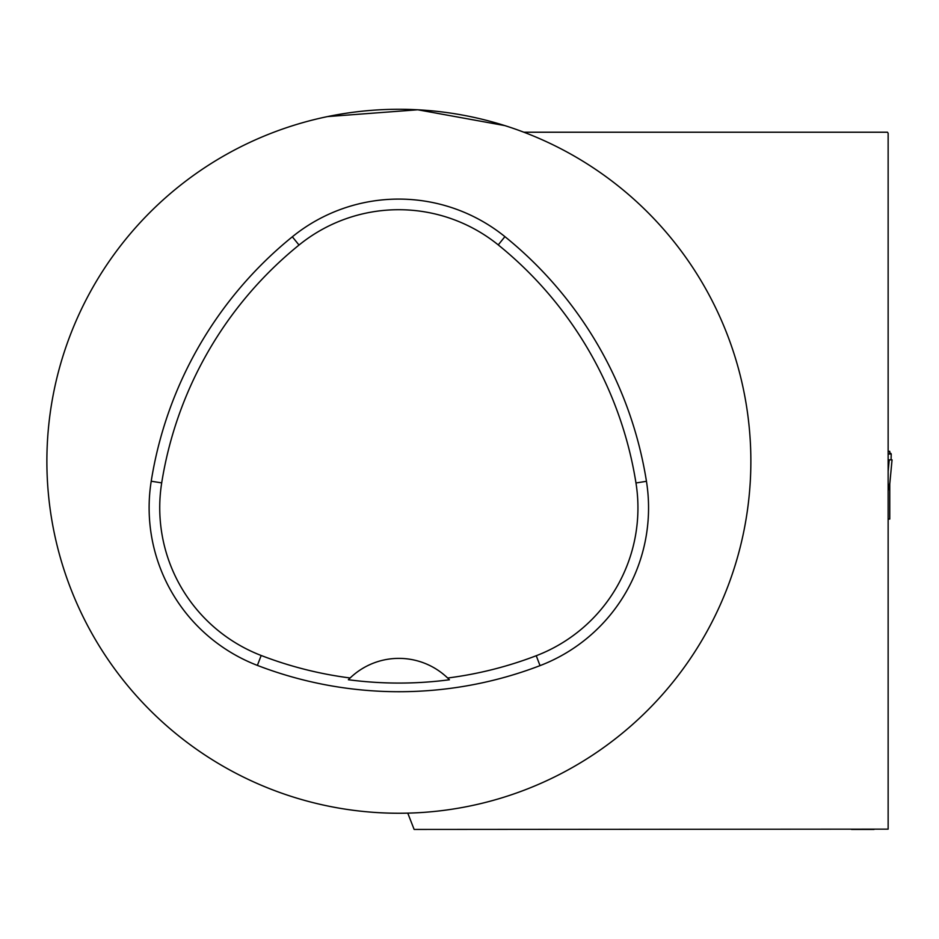 <?xml version="1.0" encoding="UTF-8"?>
<svg xmlns="http://www.w3.org/2000/svg" width="939" height="939" viewBox="0 0 939 939"><rect width="100%" height="100%" fill="white"/><g stroke="black" fill="none" stroke-linecap="round" stroke-linejoin="round"><path stroke-width="1.41" d="M888.141 519.056L889.761 519.056L889.761 484.055M888.141 451.33L889.761 451.33L889.761 452.927L890.724 453.279M889.761 483.28L888.141 490.78M890.818 453.326L891.228 454.03L888.141 454.03M891.064 459.852L891.228 454.03M888.141 459.852L892.05 459.852L889.609 485.569M889.233 459.852L888.141 471.413M517.753 129.958L523.892 132.223L887.472 132.223L888.141 133.232L888.141 829.149L414.134 829.442L407.772 813.139M327.547 116.577L417.761 109.781L504.889 125.615M750.86 461.26A351.984 351.984 0 0 0 273.871 132.223A351.984 351.984 0 0 0 441.377 810.674A351.984 351.984 0 0 0 750.86 461.26M874.056 829.442L851.532 829.442M646.455 481.308A394.227 394.227 0 0 0 504.912 236.64A168.95 168.95 0 0 0 292.334 236.792A394.227 394.227 0 0 0 151.214 481.226A168.95 168.95 0 0 0 257.38 665.399A394.227 394.227 0 0 0 540.031 665.634A168.95 168.95 0 0 0 646.455 481.308L635.973 482.975A383.617 383.617 0 0 0 498.245 244.903A158.339 158.339 0 0 0 299.013 245.044A383.617 383.617 0 0 0 161.696 482.881A158.339 158.339 0 0 0 261.183 655.492A383.617 383.617 0 0 0 350.13 677.981L348.369 679.73A385.577 385.577 0 0 0 449.417 679.766A70.402 70.402 0 0 0 447.938 678.275M449.417 679.766L447.657 678.017A383.617 383.617 0 0 0 536.239 655.727A158.339 158.339 0 0 0 635.973 482.975M447.657 678.017A70.402 70.402 0 0 0 350.13 677.981M349.848 678.251A70.402 70.402 0 0 0 348.369 679.73M888.141 451.354L889.761 451.354M498.245 244.903L504.912 236.64M299.013 245.044L292.334 236.792M161.696 482.881L151.214 481.226M261.183 655.492L257.38 665.399M536.239 655.727L540.031 665.634M892.05 459.852L889.585 485.909"/></g></svg>
